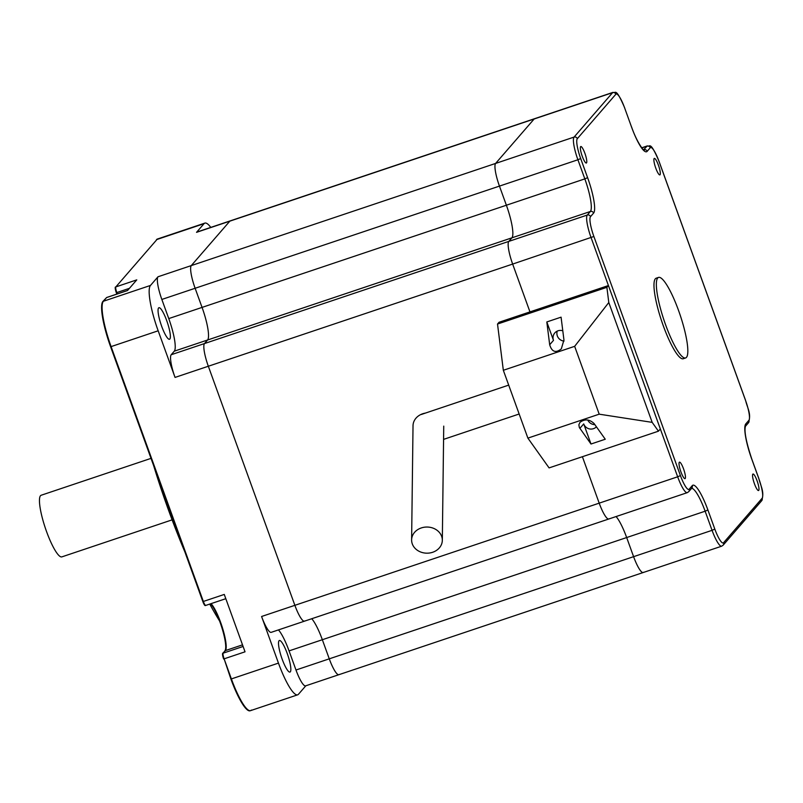 <?xml version="1.0" encoding="UTF-8"?>
<svg xmlns="http://www.w3.org/2000/svg" width="803" height="803" viewBox="0 0 803 803"><rect width="100%" height="100%" fill="white"/><g stroke="black" fill="none" stroke-linecap="round" stroke-linejoin="round"><path stroke-width="1.2" d="M210.787 227.4A40.953 8.16 71.4 0 0 204.865 223.104A40.953 8.16 71.4 0 0 204.052 223.666L156.976 239.475A40.953 8.16 -108.6 0 1 157.789 238.903A40.953 8.16 71.4 0 0 156.976 239.475L115.853 286.902A5.119 1.024 71.4 0 0 116.806 292.563A5.119 1.024 -108.6 0 1 115.853 286.902L136.771 279.876L127.526 290.535L106.598 297.562A5.119 1.024 -108.6 0 1 106.699 297.491A5.119 1.024 -108.6 0 1 106.829 297.481M304.879 620.89A20.476 4.085 -108.6 0 1 304.467 621.171A20.476 4.085 -108.6 0 1 294.872 605.321L208.328 366.238L294.872 605.321L599.199 503.15A20.476 4.085 71.4 0 0 608.794 518.999A20.476 4.085 -108.6 0 1 599.199 503.15L582.396 456.716L599.199 503.15L677.662 476.801L591.118 237.728A20.476 4.085 -108.6 0 1 587.274 215.053L508.811 241.392A20.476 4.085 71.4 0 0 512.655 264.077A20.476 4.085 -108.6 0 1 508.811 241.392L511.902 237.839A29.43 5.872 71.4 0 0 506.382 205.237L499.456 186.105A20.476 4.085 -108.6 0 1 495.612 163.421L534.156 118.985L495.612 163.421A20.476 4.085 71.4 0 0 499.456 186.105L506.382 205.237A29.43 5.872 -108.6 0 1 511.902 237.839L508.811 241.392L204.484 343.564A20.476 4.085 71.4 0 0 208.328 366.238A20.476 4.085 -108.6 0 1 204.484 343.564L207.576 340.01A29.43 5.872 71.4 0 0 202.055 307.398L195.129 288.277A20.476 4.085 -108.6 0 1 191.285 265.592A20.476 4.085 71.4 0 0 195.129 288.277L202.055 307.398A29.43 5.872 -108.6 0 1 207.576 340.01L204.484 343.564L171.2 354.735A20.476 4.085 -108.6 0 0 175.044 377.42L158.171 330.796A40.953 8.16 -108.6 0 1 150.482 285.436L103.406 301.245L106.598 297.562L103.406 301.245A40.953 8.16 71.4 0 0 111.095 346.605A40.953 8.16 -108.6 0 1 103.406 301.245L102.935 301.396A40.953 8.16 71.4 0 0 110.613 346.766L202.868 601.618L203.35 601.457L111.095 346.605L203.35 601.457A5.119 1.024 71.4 0 0 205.749 605.422A5.119 1.024 -108.6 0 1 203.35 601.457L224.268 594.431L245.035 651.815L224.117 658.831A5.119 1.024 -108.6 0 1 223.154 653.16L225.382 650.601L223.154 653.16A5.119 1.024 71.4 0 0 224.117 658.831L231.384 678.916A40.953 8.16 71.4 0 0 250.586 710.625A40.953 8.16 -108.6 0 1 231.384 678.916L224.117 658.831L230.913 679.077A40.953 8.16 71.4 0 0 250.114 710.785L250.586 710.625A40.953 8.16 -108.6 0 0 251.399 710.063M150.482 285.436L158 276.774L191.285 265.592L229.829 221.156A20.476 4.085 -108.6 0 1 230.23 220.875L534.557 118.703A20.476 4.085 71.4 0 0 534.156 118.985A20.476 4.085 -108.6 0 1 534.557 118.703L613.02 92.365A20.476 4.085 -108.6 0 0 612.609 92.646L229.829 221.156L191.285 265.592L574.075 137.082L612.609 92.646A2.56 2.489 -139.1 0 1 615.851 94.242L577.317 138.678A17.917 3.573 71.4 0 0 580.679 158.522L587.595 177.644A31.99 6.374 -108.6 0 1 593.598 213.086L590.516 216.639A17.917 3.573 71.4 0 0 593.879 236.483L680.422 475.567A17.917 3.573 71.4 0 0 689.175 489.188L692.256 485.634A31.99 6.374 -108.6 0 1 707.895 509.965L714.821 529.087A17.917 3.573 71.4 0 0 723.573 542.718L762.117 498.282A17.917 3.573 71.4 0 0 758.755 478.427L751.829 459.306A31.99 6.374 -108.6 0 1 745.826 423.864L748.908 420.31A17.917 3.573 71.4 0 0 745.555 400.466L659.012 161.393A17.917 3.573 71.4 0 0 650.249 147.762L647.168 151.325A31.99 6.374 -108.6 0 1 631.529 126.994L624.614 107.863A17.917 3.573 71.4 0 0 615.851 94.242M204.052 223.666L196.534 232.338L229.829 221.156A20.476 4.085 -108.6 0 1 230.23 220.875L196.946 232.047A20.476 4.085 71.4 0 0 196.534 232.338M169.834 339.037A16.632 3.312 -108.6 0 1 169.503 339.267A16.632 3.312 -108.6 0 1 161.383 325.466A16.632 3.312 -108.6 0 1 158.582 307.95A16.632 3.312 -108.6 0 1 158.914 307.72A16.632 3.312 -108.6 0 1 167.034 321.521A16.632 3.312 -108.6 0 1 169.834 339.037M261.587 616.493L294.872 605.321A20.476 4.085 -108.6 0 0 304.467 621.171L271.183 632.352A20.476 4.085 71.4 0 1 261.587 616.493L278.46 663.107A40.953 8.16 71.4 0 0 297.662 694.826A40.953 8.16 71.4 0 0 298.475 694.254L305.813 685.802M279.053 640.744A16.632 3.312 71.4 0 0 281.843 658.259A16.632 3.312 71.4 0 0 289.973 672.061A16.632 3.312 71.4 0 0 287.825 655.228A16.632 3.312 71.4 0 0 279.384 640.513A16.632 3.312 71.4 0 0 279.053 640.744M117.308 293.928L116.806 292.563L117.308 293.928M223.646 658.992A5.119 1.024 -108.6 0 1 222.682 653.321L225.382 650.601A25.596 5.099 71.4 0 0 222.622 628.398A25.596 5.099 71.4 0 0 211.038 603.645A25.596 5.099 -108.6 0 1 222.622 628.398A25.596 5.099 -108.6 0 1 225.382 650.601L242.516 644.849M339.278 674.41A20.476 4.085 -108.6 0 1 338.866 674.701A20.476 4.085 -108.6 0 1 329.27 658.841L322.344 639.72A29.43 5.872 71.4 0 0 311.755 618.732A29.43 5.872 71.4 0 1 322.344 639.72L289.06 650.892L295.986 670.013A20.476 4.085 71.4 0 0 305.582 685.872L338.866 674.701A20.476 4.085 -108.6 0 1 329.27 658.841L322.344 639.72L626.671 537.548L633.597 556.67L626.671 537.548A29.43 5.872 71.4 0 0 616.082 516.56A29.43 5.872 -108.6 0 1 626.671 537.548L705.134 511.21A29.43 5.872 71.4 0 0 691.604 488.354M278.47 629.903A29.43 5.872 -108.6 0 1 289.06 650.892M171.2 354.735L174.281 351.182A29.43 5.872 71.4 0 0 168.76 318.58L161.845 299.449A20.476 4.085 -108.6 0 1 158 276.774M593.879 236.483L512.655 264.077L529.96 311.885L512.655 264.077L175.044 377.42M304.467 621.171L608.794 518.999A20.476 4.085 71.4 0 0 609.206 518.718M338.866 674.701L643.193 572.529A20.476 4.085 -108.6 0 1 633.597 556.67A20.476 4.085 71.4 0 0 643.193 572.529A20.476 4.085 71.4 0 0 643.605 572.248M685.19 478.538A8.703 1.736 71.4 0 0 683.724 469.374A8.703 1.736 71.4 0 0 679.479 462.157A8.703 1.736 71.4 0 0 680.603 470.959A8.703 1.736 71.4 0 0 685.019 478.658A8.703 1.736 71.4 0 0 685.19 478.538M758.705 490.412A8.703 1.736 71.4 0 0 757.249 481.248A8.703 1.736 71.4 0 0 752.993 474.031A8.703 1.736 71.4 0 0 754.117 482.834A8.703 1.736 71.4 0 0 758.534 490.533A8.703 1.736 71.4 0 0 758.705 490.412M660.036 174.783A8.703 1.736 71.4 0 0 658.57 165.619A8.703 1.736 71.4 0 0 654.315 158.402A8.703 1.736 71.4 0 0 655.449 167.205A8.703 1.736 71.4 0 0 659.855 174.903A8.703 1.736 71.4 0 0 660.036 174.783M586.511 162.909A8.703 1.736 71.4 0 0 585.046 153.744A8.703 1.736 71.4 0 0 580.8 146.527A8.703 1.736 71.4 0 0 581.924 155.33A8.703 1.736 71.4 0 0 586.341 163.029A8.703 1.736 71.4 0 0 586.511 162.909M151.014 458.372L41.164 495.25A32.501 6.484 71.4 0 0 40.511 495.702A32.501 6.484 71.4 0 0 45.972 529.93A32.501 6.484 71.4 0 0 61.851 556.88L172.103 519.862M606.887 287.323L608.423 285.547L499.054 322.264L497.519 324.041L606.887 287.323L608.794 302.52L652.177 422.368L658.45 431.181L549.081 467.898L527.882 438.117L599.209 414.177L574.657 346.334L503.33 370.283L527.882 438.117M608.423 285.547L660.347 428.993L658.45 431.181M564.027 341.074A7.679 7.468 40.9 0 1 557.212 331.137M594.872 424.636A7.679 7.468 40.9 0 1 587.796 420.019M503.33 370.283L497.519 324.041M590.998 444.019L605.261 439.231L594.12 423.572C589.502 419.216 584.795 418.795 579.997 422.318L578.863 424.797L579.344 427.507L590.998 444.019L583.721 423.914A7.679 7.468 -139.1 0 0 596.418 426.805M652.177 422.368L599.209 414.177M549.684 344.758C551.862 351.935 555.736 353.3 561.327 348.873L563.947 339.97L561.076 317.165L546.813 321.953L549.684 344.758L553.478 340.372L546.813 321.953M574.657 346.334L608.794 302.52M562.793 330.796A7.679 7.468 -139.1 0 0 553.478 340.372M421.675 414.448A15.357 3.061 -108.6 0 1 421.987 414.238L508.7 385.119M411.618 539.917A15.357 13.069 0.7 0 1 427.136 527.039A15.357 13.069 0.7 0 1 442.323 540.299A15.357 13.069 0.7 0 1 432.656 552.273A15.357 13.069 0.7 0 1 411.618 539.917L413.023 425.751A15.357 13.069 0.7 0 1 425.319 413.113M153.654 465.67A186.828 37.249 71.4 0 0 184.891 551.942M209.744 604.077A186.828 37.249 71.4 0 0 219.56 620.95M129.444 288.327L116.335 292.724L116.826 294.089M224.9 650.761A25.596 5.099 71.4 0 0 222.15 628.558A25.596 5.099 71.4 0 0 210.557 603.806M127.567 290.485L106.699 297.491A5.119 1.024 71.4 0 0 106.598 297.562L102.935 301.396M204.865 223.104L157.318 239.063A40.953 8.16 71.4 0 0 156.505 239.635M205.377 605.512A5.119 1.024 -108.6 0 1 205.267 605.582A5.119 1.024 -108.6 0 1 202.868 601.618M116.335 292.724A5.119 1.024 -108.6 0 1 115.371 287.052M686.455 357.365A42.489 8.472 -108.6 0 1 685.611 357.957A42.489 8.472 -108.6 0 1 664.864 322.726A42.489 8.472 -108.6 0 1 657.727 277.989A42.489 8.472 -108.6 0 1 658.57 277.406A42.489 8.472 -108.6 0 1 679.318 312.638A42.489 8.472 -108.6 0 1 686.455 357.365M658.57 277.406L656.192 278.199A42.489 8.472 71.4 0 0 655.348 278.792A42.489 8.472 71.4 0 0 662.485 323.519A42.489 8.472 71.4 0 0 683.233 358.75L685.611 357.957M278.46 663.107L230.913 679.077M158.171 330.796L110.613 346.766M222.682 653.321L243.108 646.465M643.193 572.529L721.656 546.191A20.476 4.085 -108.6 0 1 712.06 530.331L295.986 670.013M168.76 318.58L584.835 178.888L577.909 159.767L161.845 299.449M590.516 216.639A2.56 2.489 -139.1 0 0 587.274 215.053L590.356 211.49L174.281 351.182M643.564 149.85L647.007 146.176L641.778 147.933M643.695 149.95A29.43 5.872 71.4 0 0 643.926 149.729A2.56 2.489 40.9 0 1 647.168 151.325M593.598 213.086A2.56 2.489 -139.1 0 0 590.356 211.49A29.43 5.872 71.4 0 0 584.835 178.888L587.595 177.644M714.821 529.087L712.06 530.331L705.134 511.21L707.895 509.965M608.794 518.999L687.258 492.661A20.476 4.085 -108.6 0 1 677.662 476.801L680.422 475.567M580.679 158.522L577.909 159.767A20.476 4.085 -108.6 0 1 574.075 137.082A2.56 2.489 -139.1 0 1 577.317 138.678M650.249 147.762A2.56 2.489 40.9 0 0 647.007 146.176A20.476 4.085 -108.6 0 1 647.419 145.885L641.687 147.812M631.489 126.884L624.614 107.863M643.344 150.141L643.956 150.101C645.953 152.69 638.244 146.106 631.559 126.914L631.529 126.994M647.419 145.885C650.059 147.32 649.938 140.144 659.032 161.323L745.575 400.396C747.734 409.159 751.447 413.615 748.466 422.79A2.56 2.489 -139.1 0 0 748.908 420.31M748.466 422.79L745.405 426.313A2.56 2.489 -139.1 0 0 745.826 423.864M689.175 489.188A2.56 2.489 40.9 0 1 688.733 491.667L691.815 488.104A2.56 2.489 40.9 0 0 692.256 485.634M745.385 426.343L745.415 426.303C744.07 431.291 746.218 442.262 751.859 459.236L751.829 459.306M751.859 459.236L758.785 478.357C760.933 487.12 764.657 491.587 761.666 500.751A2.56 2.489 -139.1 0 0 762.117 498.282M761.666 500.751L723.132 545.187A2.56 2.489 -139.1 0 0 723.573 542.718M579.856 428.37L583.721 423.914M297.662 694.826L250.586 710.625M205.267 605.582L225.814 598.687M624.644 107.793C615.54 86.614 615.66 93.79 613.02 92.365M687.258 492.661L688.733 491.667M721.656 546.191L723.132 545.187M443.567 439.382L519.16 414.007M443.738 426.122L442.323 540.299"/></g></svg>
